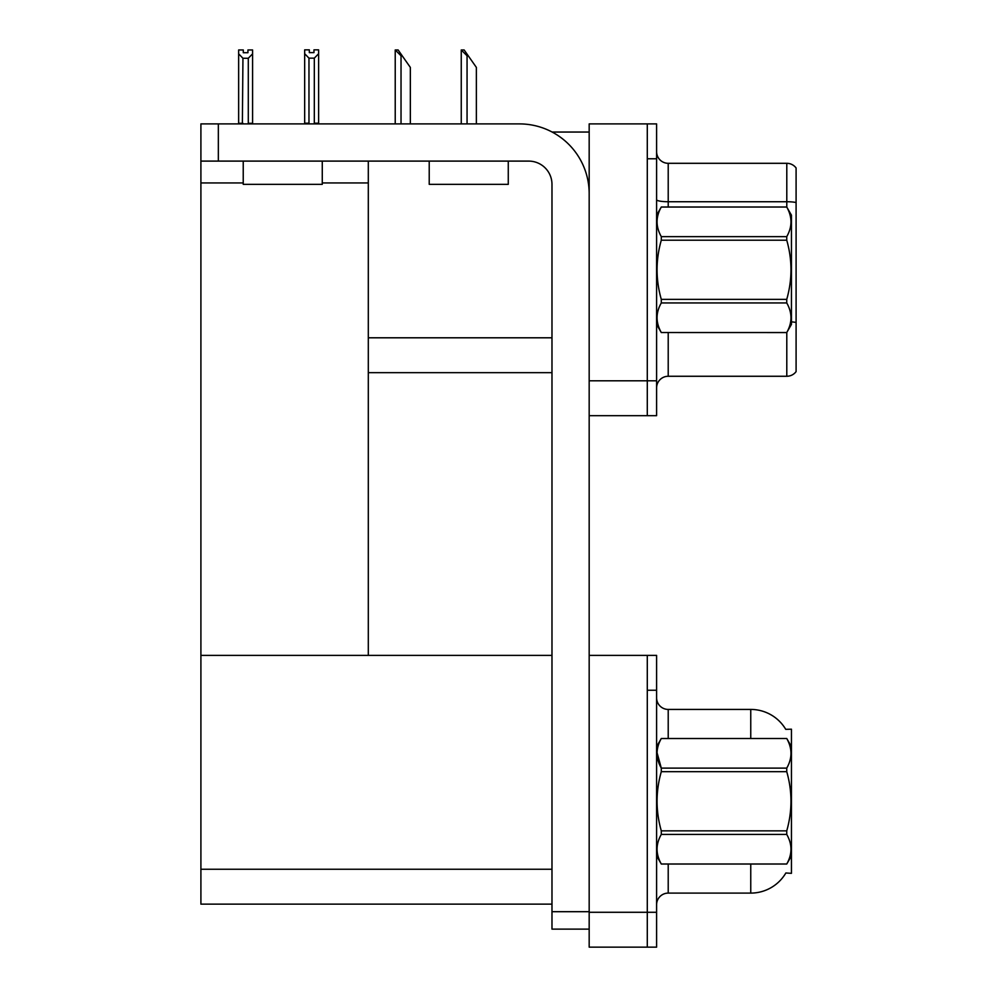 <?xml version="1.0" encoding="UTF-8"?>
<svg xmlns="http://www.w3.org/2000/svg" width="997" height="997" viewBox="0 0 997 997"><rect width="100%" height="100%" fill="white"/><g stroke="black" fill="none" stroke-linecap="round" stroke-linejoin="round"><path stroke-width="1.5" d="M552.114 132.04L589.177 132.04M647.29 655.378L647.29 947.15L656.599 947.15L656.599 655.378L589.177 655.378L589.177 123.902L647.29 123.902L647.29 415.674L589.177 415.674L589.177 380.804L647.29 380.804L647.29 415.674L656.599 415.674L656.599 380.804L647.29 380.804L647.29 158.772L656.599 158.772L656.599 380.804M368.304 372.666L551.977 372.666M322.268 182.95L368.304 182.95L368.304 161.103M368.304 182.95L368.304 655.378L200.908 655.378L200.908 123.902L218.343 123.902L218.343 161.103L528.722 161.103A23.255 23.255 0 0 1 551.977 184.345L551.977 911.694L589.177 911.694M200.908 182.95L243.231 182.95M589.177 415.674L589.177 947.15L647.29 947.15L647.29 690.248L656.599 690.248M368.304 655.378L551.977 655.378M200.908 655.378L200.908 904.142L551.977 904.142M785.736 729.33A40.69 40.69 0 0 0 750.753 709.428A40.69 40.69 0 0 1 785.736 729.33L791.444 729.193L791.444 873.335L785.848 872.986A40.69 40.69 0 0 1 750.753 893.1A40.69 40.69 0 0 0 785.648 873.335M656.599 387.895A11.628 11.628 0 0 1 668.214 376.268L786.795 376.268L786.795 332.475M796.092 167.957A11.628 11.628 0 0 0 786.795 163.309A11.628 11.628 0 0 1 796.092 167.957L796.092 371.619A11.628 11.628 0 0 1 786.795 376.268M647.29 123.902L656.599 123.902L656.599 158.772M796.092 202.541A11.628 2.019 180 0 0 786.795 201.73L786.795 163.309L668.214 163.309A11.628 11.628 0 0 1 656.599 151.681A11.628 11.628 0 0 0 668.214 163.309L668.214 207.015M796.092 203.351L796.092 322.505A11.628 2.019 180 0 0 791.444 321.869M668.214 864.038L668.214 893.1A11.628 11.628 0 0 0 656.599 904.715A11.628 11.628 0 0 1 668.214 893.1L750.753 893.1L750.753 864.038M750.753 738.49L750.753 709.428A40.69 40.69 0 0 1 785.648 729.193A40.69 40.69 0 0 0 750.753 709.428L668.214 709.428A11.628 11.628 0 0 1 656.599 697.8A11.628 11.628 0 0 0 668.214 709.428L668.214 738.49M461.798 49.962L464.153 49.962L468.229 55.782L467.057 55.782L461.25 49.962L461.25 123.902M476.367 123.902L476.367 67.397L468.229 55.782M395.772 49.962L398.127 49.962L402.19 55.782L401.031 55.782L395.223 49.962L395.223 123.902M410.34 123.902L410.34 67.397L402.19 55.782M314.317 58.15L308.97 58.15L304.671 53.713L304.671 49.85L309.319 49.85L309.319 52.604L313.968 52.604L313.968 49.85L318.616 49.85L318.616 53.713L314.317 58.15L314.317 123.204L318.616 123.204L318.616 123.902M318.616 123.204L318.616 53.713M308.97 58.15L308.97 123.204L304.671 123.204L304.671 123.902L304.671 53.713M308.97 123.204L308.297 123.902M313.968 52.604L309.319 52.604M247.941 52.729L243.293 52.729L247.941 52.729L247.941 49.962L252.59 49.962L252.59 123.316L248.29 123.316L248.29 58.262L242.944 58.262L242.371 123.902M243.293 52.729L243.293 49.962L238.644 49.962L238.644 123.902M252.59 53.838L248.29 58.262M242.944 58.262L238.644 53.838M242.944 123.316L238.644 123.316M589.177 929.129L551.977 929.129L551.977 911.694M589.177 193.642A69.753 69.753 0 0 0 519.425 123.902L218.343 123.902M218.343 161.103L200.908 161.103M243.231 161.103L243.231 184.345L322.268 184.345L322.268 161.103M268.293 184.345L286.376 184.345M429.221 161.103L429.221 184.345L508.271 184.345L508.271 161.103M454.283 184.345L472.366 184.345M656.599 215.153L661.298 207.015L786.745 207.015L791.444 215.153L791.444 324.424L786.745 332.524C792.366 322.704 792.366 312.846 786.745 302.938L661.298 302.938C655.665 312.759 655.665 322.617 661.298 332.524L786.745 332.562M786.745 207.015L661.298 207.052C655.665 216.872 655.665 226.73 661.298 236.638L661.298 240.202C655.665 259.868 655.665 279.596 661.298 299.374L661.298 302.938M661.298 236.638L786.745 236.638C792.366 226.818 792.366 216.947 786.745 207.052M786.745 236.638L786.745 240.202L661.298 240.202M661.298 299.374L786.745 299.374C792.366 279.596 792.366 259.868 786.745 240.202M786.745 299.374L786.745 302.938M656.599 324.424L661.298 332.562M661.298 332.524L786.745 332.524M791.444 746.628L786.745 738.49L661.298 738.528C655.665 748.348 655.665 758.206 661.298 768.114L661.298 771.678C655.665 791.344 655.665 811.072 661.298 830.85L661.298 834.414C655.665 844.235 655.665 854.093 661.298 864L786.745 864C792.366 854.18 792.366 844.322 786.745 834.414L661.298 834.414M657.023 752.585L661.298 768.114L786.745 768.114C792.366 758.293 792.366 748.423 786.745 738.528M786.745 768.114L786.745 771.678L661.298 771.678M661.298 830.85L786.745 830.85C792.366 811.072 792.366 791.344 786.745 771.678M786.745 830.85L786.745 834.414M656.599 855.9L661.298 864.038L786.745 864.038L791.444 855.9M656.599 746.628L661.298 738.49L786.745 738.49M368.304 337.796L551.977 337.796M589.177 912.28L656.599 912.28M200.908 869.259L551.977 869.259M668.214 332.562L668.214 376.268M786.795 207.102L786.795 201.73L668.214 201.73A11.628 2.019 0 0 1 656.599 199.712M668.214 709.428A11.628 11.628 0 0 1 656.599 697.8M467.057 123.902L467.057 55.782M401.031 123.902L401.031 55.782"/></g></svg>
